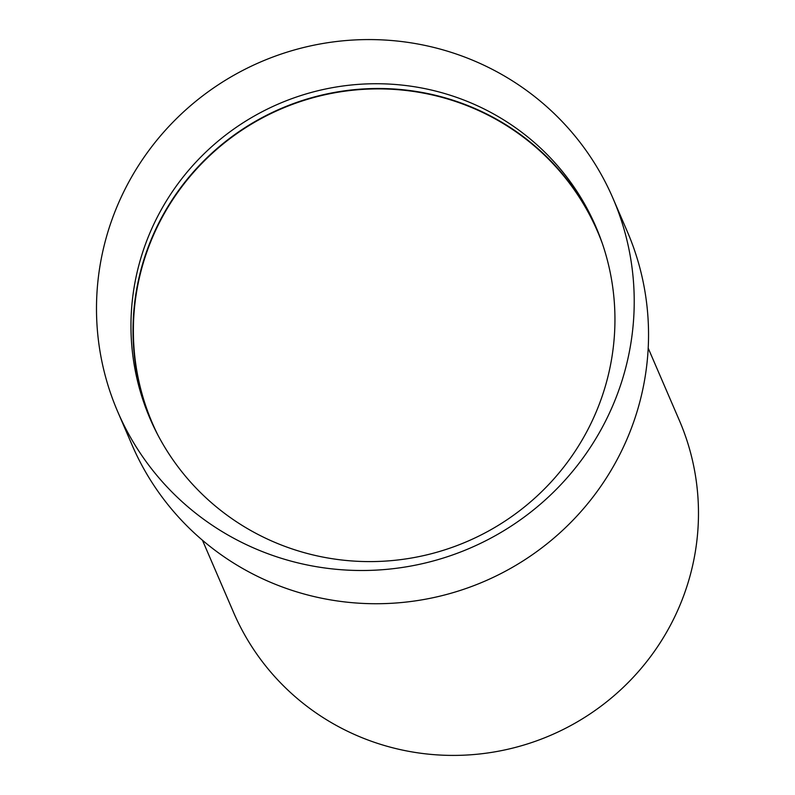<?xml version="1.0" encoding="UTF-8"?>
<svg xmlns="http://www.w3.org/2000/svg" width="795" height="795" viewBox="0 0 795 795"><rect width="100%" height="100%" fill="white"/><g stroke="black" fill="none" stroke-linecap="round" stroke-linejoin="round"><path stroke-width="1.19" d="M648.193 348.13L679.357 420.416A242.684 238.232 156.7 0 1 668.814 628.259A242.684 238.232 156.7 0 1 444.375 755.25A242.684 238.232 156.7 0 1 233.621 612.538L202.457 540.242M129.446 180.843A269.634 264.685 156.7 0 1 378.808 39.75A269.634 264.685 156.7 0 1 612.975 198.313A269.634 264.685 156.7 0 1 601.259 429.24A269.634 264.685 156.7 0 1 351.907 570.323A269.634 264.685 156.7 0 1 117.74 411.76A269.634 264.685 156.7 0 1 129.446 180.843M612.975 198.313L627.295 231.544A269.634 264.685 156.7 0 1 615.588 462.461A269.634 264.685 156.7 0 1 366.227 603.554A269.634 264.685 156.7 0 1 132.059 444.991L117.74 411.76M151.12 421.092A242.684 238.232 156.7 0 1 162.677 215.644A242.684 238.232 156.7 0 1 385.794 88.613A242.684 238.232 156.7 0 1 596.836 228.99M157.778 434.845A242.346 237.894 156.7 0 1 162.995 215.862A242.346 237.894 156.7 0 1 393.515 89.368A242.346 237.894 156.7 0 1 602.262 243.28M585.279 434.448A242.684 238.232 156.7 0 1 360.841 561.439A242.684 238.232 156.7 0 1 150.086 418.717A242.684 238.232 156.7 0 1 160.62 210.874A242.684 238.232 156.7 0 1 385.058 83.892A242.684 238.232 156.7 0 1 595.823 226.605A242.684 238.232 156.7 0 1 585.279 434.448"/></g></svg>
